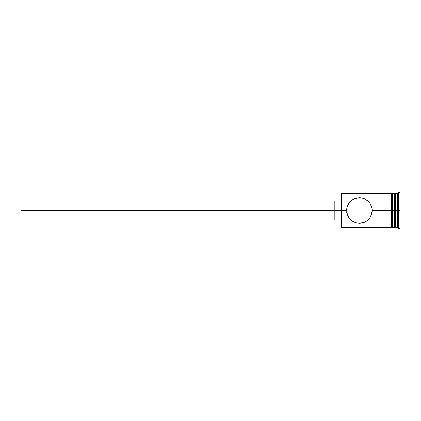 <?xml version="1.0" encoding="UTF-8"?>
<svg xmlns="http://www.w3.org/2000/svg" width="421" height="421" viewBox="0 0 421 421"><rect width="100%" height="100%" fill="white"/><g stroke="black" fill="none" stroke-linecap="round" stroke-linejoin="round"><path stroke-width="0.63" d="M341.673 210.5L341.247 210.5L341.247 227.151L341.247 210.5L21.05 210.5L21.05 219.041L21.05 210.5L334.842 210.5L334.842 220.104L334.842 210.5L341.247 210.5L341.247 193.849L341.673 227.577L341.673 210.5L346.583 210.5L346.857 207.874L348.835 203.248L350.393 201.385L353.277 199.244L356.787 197.959L359.392 197.691L361.997 197.959L365.502 199.244L368.391 201.385L369.948 203.254L371.932 207.89L372.201 210.5L371.932 213.1L369.954 217.746L366.538 221.13L364.407 222.283L359.392 223.309L356.787 223.041L352.251 221.13L348.83 217.746L347.625 215.563L346.583 210.5L341.673 210.5L341.673 193.423L341.673 210.5M394.614 193.423L394.614 227.577L394.614 210.5L395.256 210.5L395.256 193.423L395.256 210.5L397.387 210.5L397.387 227.577L397.387 210.5L398.455 210.5L398.455 192.355L398.455 210.5L399.95 210.5L399.95 192.355L399.95 228.645L399.95 210.5L398.455 210.5L398.455 228.645L398.455 210.5L395.256 210.5L395.256 227.577L395.256 210.5L392.477 210.5L392.477 227.682L392.477 210.5L372.201 210.5L391.409 210.5L391.409 227.682L391.409 193.318L391.409 210.5L392.477 210.5L392.477 193.318L392.477 210.5L394.614 210.5L394.614 193.423L392.477 193.423M372.196 210.789L371.159 215.557L369.954 217.746L367.507 220.409L364.428 222.277M364.407 222.283L360.702 223.241L357.061 223.093M356.787 223.041L353.277 221.756L350.393 219.615M350.388 219.609L347.625 215.563L346.583 210.5L346.857 207.874L347.635 205.416L350.388 201.391M397.387 210.5L397.387 193.423L397.387 210.5M392.477 210.5L392.477 193.318C392.125 192.629 391.767 192.629 391.409 193.318L391.409 227.682C391.767 228.371 392.119 228.371 392.477 227.682L392.477 210.5M349.767 202.054L349.325 202.58M350.393 201.385L354.377 198.712L359.392 197.691L356.787 197.959M356.782 197.959L355.903 198.175M359.418 197.691L361.034 197.796M360.897 197.781L359.666 197.696M364.56 198.78L364.028 198.559M367.407 200.507L366.507 199.849M361.997 197.959L364.407 198.712L368.375 201.375M368.391 201.385L369.896 203.175M369.948 203.254L371.932 207.89L372.201 210.5M346.672 211.995L346.836 213.021M334.842 200.896L334.842 210.5L334.842 200.896L341.247 200.896M21.05 201.959L21.05 210.5L21.05 201.959L334.842 201.959M347.414 215.042L347.288 214.684M391.409 227.577L341.673 227.577L341.247 227.151M334.842 219.041L21.05 219.041M341.247 220.104L334.842 220.104M399.95 228.645L398.455 228.645L397.387 227.577L395.256 227.577L394.614 226.935M394.614 227.577L392.477 227.577M399.95 192.355L398.455 192.355L397.387 193.423L395.256 193.423L394.614 194.065M391.409 193.423L341.673 193.423L341.247 193.849"/></g></svg>
